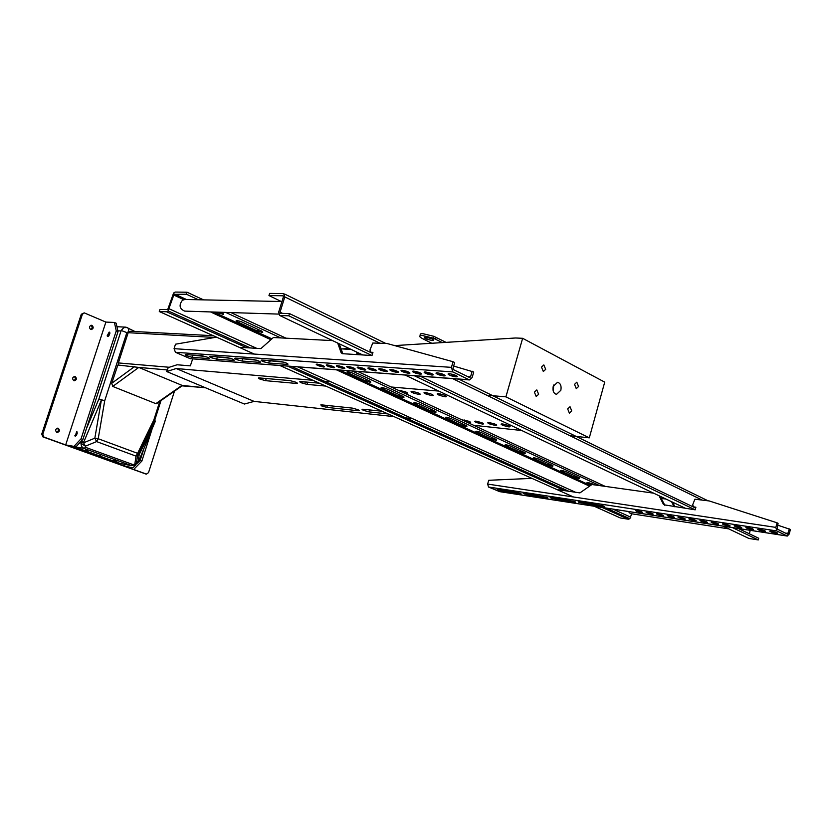 <?xml version="1.0" encoding="UTF-8"?>
<svg xmlns="http://www.w3.org/2000/svg" width="832" height="832" viewBox="0 0 832 832"><rect width="100%" height="100%" fill="white"/><g stroke="black" fill="none" stroke-linecap="round" stroke-linejoin="round"><path stroke-width="1.25" d="M94.91 454.834L100.038 456.56L95.066 454.334M100.35 455.614L100.038 456.56M118.654 365.082L118.352 362.929L128.17 332.706L130.042 331.282L213.314 335.722M446.035 342.368L433.784 336.305L422.812 333.663C420.087 333.611 419.453 334.235 420.94 335.514M442.343 342.597L433.243 338.135L422.271 335.494C418.704 335.525 418.746 336.544 422.386 338.541L431.787 343.262M427.419 337.418L430.986 338.458M432.245 340.517L426.743 339.186C423.925 337.927 423.55 337.251 425.61 337.178L431.101 338.499C433.961 339.778 434.335 340.444 432.245 340.517M75.858 446.961L83.782 448.354L81.484 446.399L80.891 443.206L85.374 446.181L83.606 442.78L94.838 438.183L96.595 441.594L98.207 438.734L94.838 438.183L101.369 400.14L104.718 400.722L98.207 438.734L137.602 453.336L136.011 456.123L139.204 454.594L137.602 453.336L153.858 419.921L155.418 421.242L139.204 454.594L138.008 462.665L134.826 464.194L135.595 464.62L136.313 463.902L137.498 455.822L154.669 420.472L153.858 419.921L159.765 401.409M126.859 332.613L128.482 331.75L128.752 328.838L127.525 327.527L123.802 327.631L121.212 330.481L126.859 332.613L104.718 400.722L98.873 399.038L101.369 400.14L83.689 442.25L81.297 441.147M100.183 456.102L73.892 446.701M85.738 447.408L85.374 446.181L96.595 441.594L136.011 456.123L134.826 464.194L132.985 464.589L85.738 447.408L83.782 448.354L131.664 465.681L120.411 463.538L100.152 456.206M85.249 450.403L87.641 451.1L85.342 450.112M113.464 460.616L116.99 461.729L113.526 460.408M83.689 442.25L80.891 443.206L81.151 441.303M136.906 463.653L138.237 462.207L155.345 421.127M112.736 386.422L138.778 367.422L117.863 365.009L111.738 383.292L112.736 386.422L155.844 403.645L157.997 402.646M166.951 369.907L138.778 367.422L182.031 385.351L155.844 403.645M182.031 385.861L205.369 387.712M452.847 371.925L469.477 379.943L190.268 358.686L175.448 352.3L452.847 371.925L451.422 367.359L453.066 361.722L386.838 343.439L372.757 343.023L369.949 350.033L370.77 352.227L372.954 352.362L371.998 355.534L288.787 315.806L289.474 313.591L280.415 313.31L280.051 312.198L284.804 296.91L283.712 293.602L269.641 293.405L268.965 295.558L283.036 295.786L283.4 296.878L278.647 312.156L279.739 315.505L288.787 315.806M469.477 379.943L472.129 377.572L473.741 372.008L453.648 366.049M453.066 361.722L454.678 362.523L453.034 368.15L453.513 369.678L469.674 377.582L470.558 376.792L472.17 371.228M339.258 343.793L342.815 353.714M370.77 352.227L372.757 353.007M241.488 345.103L241.81 344.084M332.561 340.61L273.374 337.522L260.915 348.608L240.822 347.36M240.282 343.398L239.959 344.417M216.549 337.168L175.49 344.198L174.065 348.66L175.448 352.3M342.68 353.423L341.11 352.685L342.306 353.683L371.998 355.534M341.11 352.685L337.698 343.044M259.636 362.357L242.06 361.046L237.13 359.767C234.572 358.706 234.01 358.166 235.477 358.145L253.022 359.414L257.889 360.651C260.614 361.764 261.196 362.336 259.636 362.357L259.886 361.556M287.061 364.385L268.632 363.022L263.765 361.785C261.009 360.662 260.426 360.09 261.997 360.058L280.374 361.379L285.199 362.586C288.111 363.761 288.725 364.364 287.061 364.385L287.321 363.532M443.799 375.95L439.369 374.962C435.729 373.589 435.032 372.861 437.278 372.788L441.688 373.766C445.359 375.159 446.066 375.887 443.799 375.95M455.915 376.854L451.495 375.877C447.793 374.473 447.096 373.734 449.384 373.662L453.794 374.629C457.538 376.043 458.245 376.782 455.915 376.854M431.881 375.066L427.45 374.078C423.883 372.715 423.197 371.998 425.381 371.925L429.79 372.913C433.399 374.286 434.096 375.003 431.881 375.066M420.191 374.202L415.75 373.194C412.256 371.852 411.57 371.155 413.691 371.082L418.111 372.081C421.647 373.433 422.344 374.14 420.191 374.202M408.699 373.35L404.258 372.33C400.816 371.01 400.14 370.323 402.21 370.25L406.64 371.259C410.114 372.59 410.8 373.287 408.699 373.35M397.405 372.507L392.954 371.488C389.584 370.188 388.908 369.502 390.936 369.439L395.366 370.458C398.767 371.769 399.454 372.455 397.405 372.507M386.308 371.686L381.846 370.646C378.539 369.366 377.874 368.701 379.85 368.638L384.29 369.668C387.629 370.958 388.305 371.634 386.308 371.686M375.398 370.874L370.937 369.834C367.692 368.566 367.026 367.91 368.95 367.848L373.402 368.888C376.678 370.157 377.343 370.822 375.398 370.874M364.666 370.084L360.194 369.023C357.022 367.786 356.366 367.13 358.249 367.078L362.7 368.129C365.914 369.377 366.569 370.032 364.666 370.084M354.13 369.294L349.648 368.233C346.528 367.006 345.883 366.371 347.714 366.319L352.186 367.38C355.337 368.607 355.982 369.252 354.13 369.294M343.762 368.524L339.269 367.453C336.211 366.246 335.577 365.622 337.366 365.57L341.838 366.642C344.926 367.858 345.571 368.482 343.762 368.524M333.559 367.765L329.056 366.683C326.061 365.498 325.437 364.884 327.184 364.832L331.666 365.914C334.693 367.11 335.327 367.734 333.559 367.765M323.534 367.026L319.01 365.924C316.077 364.759 315.463 364.156 317.169 364.114L321.672 365.206C324.636 366.382 325.25 366.985 323.534 367.026M233.47 360.412L216.674 359.164L211.692 357.843C209.3 356.834 208.79 356.325 210.153 356.314L226.907 357.521L231.826 358.81C234.364 359.861 234.915 360.391 233.47 360.412L233.698 359.663M208.458 358.55L192.4 357.354L187.366 356.002C185.141 355.056 184.662 354.578 185.931 354.567L201.958 355.722L206.929 357.042C209.3 358.041 209.81 358.54 208.458 358.55L208.676 357.864M357.323 354.619L356.335 351.905M351.166 349.45L341.058 348.858M357.864 352.633L358.623 354.692M239.19 358.415L256.537 360.183M265.668 360.318L284.014 362.18M213.897 356.585L230.318 358.28M189.717 354.838L205.265 356.46M553.218 386.36L557.534 382.294C560.508 383.198 561.61 385.861 560.851 390.281L556.504 394.347C553.55 393.432 552.458 390.77 553.218 386.36M553.238 391.102L553.738 384.998M192.639 358.966L190.341 365.862L177.133 364.77L168.241 367.588L166.681 371.53L176.218 368.534L312.811 380.266M320.486 380.921L330.876 381.815M391.175 386.994L438.797 391.082M489.268 395.418L505.908 396.854L589.306 437.85L570.627 435.822M589.306 437.85L604.718 382.138L522.642 338.302L505.908 396.854M522.642 338.302L515.559 337.99L394.68 345.602M349.097 348.462L342.014 348.91M521.747 430.508L473.606 425.277M463.05 424.122L462.238 424.039M412.391 418.61L401.825 417.466M394.004 416.614L254.114 401.398L244.4 404.04L166.681 371.53M176.218 368.534L254.114 401.398M382.002 411.237L363.064 409.24C361.525 409.157 361.712 409.542 363.615 410.405L369.065 411.902L388.024 413.941M319.332 383.188L300.685 381.545C299.187 381.503 299.468 381.94 301.548 382.876L307.122 384.405L325.801 386.079M445.162 396.791L439.66 395.418C436.79 394.202 436.415 393.619 438.526 393.65L444.018 395.023C446.919 396.25 447.294 396.833 445.162 396.791M431.902 395.606L426.4 394.212C423.602 393.026 423.238 392.454 425.287 392.496L430.778 393.879C433.607 395.075 433.982 395.647 431.902 395.606M418.912 394.441L413.4 393.037C410.686 391.872 410.322 391.31 412.308 391.352L417.81 392.746C420.566 393.921 420.93 394.482 418.912 394.441M398.382 390.343L405.09 391.643C407.763 392.787 408.127 393.338 406.172 393.297L403.822 392.87M508.654 426.868L503.204 425.474C500.614 424.362 500.386 423.862 502.528 423.966L507.967 425.35C510.588 426.462 510.817 426.972 508.654 426.868M495.3 425.433L489.85 424.029C487.323 422.947 487.105 422.458 489.174 422.552L494.614 423.946C497.172 425.048 497.401 425.537 495.3 425.433M482.196 424.029L476.757 422.614C474.292 421.554 474.063 421.075 476.081 421.169L481.52 422.573C484.016 423.654 484.245 424.133 482.196 424.029M461.978 419.869L468.676 421.231C471.099 422.282 471.328 422.75 469.342 422.656L467.022 422.209M259.948 379.09L265.564 380.671L296.462 383.448C297.939 383.5 297.658 383.063 295.62 382.148L290.035 380.609L259.21 377.905C257.878 377.853 258.118 378.258 259.948 379.09L260.291 377.998M321.36 405.839L326.82 407.378L358.238 410.748C359.746 410.831 359.57 410.457 357.698 409.604L352.248 408.096L320.882 404.789L321.36 405.839L321.651 404.872M567.674 408.907L570.024 406.702L571.74 410.946L569.39 413.161L567.674 408.907M534.394 392.142L536.806 389.906L538.637 394.285L536.224 396.521L534.394 392.142M574.538 384.374L576.815 382.2L578.573 386.485L576.274 388.658L574.538 384.374M541.486 367.12L543.826 364.926L545.698 369.325L543.338 371.519L541.486 367.12M499.543 491.587L488.561 487.022L776.714 530.92L775.861 527.394L777.036 522.798L709.197 500.947L694.886 499.21L692.64 504.93L693.659 506.886L695.885 507.208L695.198 509.829L414.398 375.773M776.714 530.92L787.29 536.058L789.246 533.988L790.4 529.443L777.608 525.127M777.036 522.798L778.076 523.318L777.182 529.079L787.571 534.175L789.381 528.934M660.13 496.267L664.851 505.367M693.659 506.886L695.802 507.551M558.522 487.594L558.761 486.73M653.598 493.158L591.926 484.526L579.925 492.898L558.667 489.778M557.71 486.262L557.471 487.126M531.95 478.369L488.717 480.293L487.635 484.078L488.561 487.022M664.498 504.878L695.198 509.829M663.447 504.379L659.079 495.768M574.496 502.31L551.356 498.202C549.744 497.505 549.744 497.255 551.356 497.442L574.506 501.53C576.191 502.247 576.191 502.507 574.496 502.31L574.694 501.602M603.314 506.74L579.426 502.528C577.72 501.8 577.73 501.54 579.436 501.738L603.346 505.929C605.124 506.678 605.114 506.948 603.314 506.74L603.522 506.002M763.724 531.367L759.283 530.234C757.151 529.36 757.214 529.058 759.491 529.318L763.932 530.452C766.085 531.326 766.012 531.638 763.724 531.367M775.83 533.229L771.368 532.095C769.205 531.211 769.278 530.91 771.597 531.17L776.058 532.303C778.242 533.187 778.159 533.499 775.83 533.229M751.795 529.537L747.365 528.403C745.274 527.54 745.337 527.238 747.552 527.488L751.993 528.622C754.104 529.495 754.042 529.797 751.795 529.537M740.043 527.727L735.623 526.594C733.564 525.741 733.616 525.439 735.79 525.689L740.22 526.833C742.3 527.686 742.238 527.977 740.043 527.727M728.458 525.949L724.048 524.805C722.02 523.973 722.072 523.671 724.204 523.921L728.614 525.054C730.652 525.897 730.6 526.198 728.458 525.949M717.028 524.191L712.629 523.047C710.632 522.226 710.684 521.934 712.774 522.174L717.174 523.307C719.181 524.139 719.139 524.43 717.028 524.191M705.765 522.454L701.376 521.31C699.41 520.499 699.452 520.208 701.501 520.447L705.89 521.591C707.866 522.402 707.824 522.694 705.765 522.454M694.658 520.749L690.279 519.605C688.345 518.804 688.386 518.513 690.394 518.742L694.772 519.886C696.717 520.697 696.675 520.988 694.658 520.749M683.706 519.064L679.338 517.92C677.435 517.13 677.466 516.849 679.432 517.067L683.8 518.211C685.714 519.012 685.682 519.293 683.706 519.064M672.901 517.4L668.543 516.256C666.671 515.476 666.702 515.195 668.626 515.414L672.984 516.568C674.866 517.348 674.835 517.629 672.901 517.4M662.241 515.767L657.894 514.613C656.053 513.843 656.084 513.573 657.966 513.791L662.314 514.935C664.165 515.705 664.144 515.986 662.241 515.767M651.726 514.145L647.39 512.99C645.58 512.242 645.601 511.971 647.452 512.179L651.789 513.334C653.609 514.093 653.588 514.363 651.726 514.145M641.358 512.554L637.021 511.399C635.253 510.65 635.263 510.38 637.073 510.588L641.41 511.742C643.198 512.502 643.188 512.762 641.358 512.554M546.77 498.046L528.861 495.29L523.172 493.355L546.77 497.297C548.361 497.983 548.361 498.233 546.77 498.046L546.957 497.37M520.073 493.938L502.819 491.286L497.214 489.372L515.538 491.972L520.354 493.345L521.186 493.948L520.073 493.938L520.25 493.303M674.128 506.73L671.559 501.696M666.068 499.086L661.211 498.399M672.589 502.185L674.981 506.854M109.876 333.434L108.857 335.837M107.765 336.471L107.141 335.868L109.2 332.051L109.834 332.675L107.765 336.471M82.909 439.421L81.089 438.755L116.262 330.876L114.421 322.462L116.189 323.222L118.03 331.635L82.909 439.421L75.785 447.034L67.486 445.578L124.478 466.17L133.016 467.761L126.183 466.794L146.442 474.094L148.522 472.638L174.481 391.134M77.334 432.942L76.367 435.479M116.262 330.876L118.03 331.635M65.676 444.922L43.95 437.07L42.786 434.304L82.378 314.288L84.24 312.874L105.882 322.078L65.676 444.922L73.965 446.378L81.089 438.755M105.882 322.078L114.421 322.462M75.202 436.124L76.679 431.621L77.126 431.943L75.202 436.124M73.965 446.378L75.785 447.034M145.569 473.907L42.89 436.883L41.725 434.127L81.286 314.246L84.24 312.874M56.638 432.328C58.677 431.236 58.906 429.853 57.335 428.168M73.757 380.65C75.691 379.444 75.837 378.061 74.183 376.48M90.917 325.333L90.875 325.322C92.581 326.83 92.508 328.214 90.698 329.482C88.878 327.59 89.138 326.186 91.437 325.26L92.009 325.395C93.798 327.278 93.538 328.682 91.229 329.597L90.667 329.462M141.95 460.803L140.223 462.758M151.934 429.541L141.856 461.074L134.742 468.385M141.856 461.074L140.14 460.439L143.884 448.729M147.399 437.726L148.741 433.524M133.016 467.761L135.99 464.714M138.164 462.478L140.14 460.439M124.478 466.17L125.029 464.454M56.836 432.411C54.964 430.414 55.307 429 57.886 428.168L58.209 428.251C60.081 430.258 59.727 431.673 57.148 432.494L56.836 432.411M73.84 380.682C72.01 378.747 72.311 377.333 74.745 376.449L75.192 376.563C77.022 378.508 76.721 379.912 74.277 380.786L73.84 380.682M281.954 301.527L184.964 299.478L182.437 300.238C178.714 305.178 179.452 308.797 184.662 311.106L184.746 311.106M628.389 511.524L630.365 513.583L728.79 528.892M722.977 526.126L748.894 538.45L758.274 539.937L732.389 527.582M281.289 301.506L268.965 295.558M749.341 533.79L750.225 530.338M758.274 539.937L758.711 538.273L738.286 528.497M695.656 508.082L420.254 376.22M372.632 353.413L289.474 313.591M579.197 478.598L579.634 477.994L565.542 471.494C561.34 470.184 559.832 470.028 561.038 471.026L575.099 477.495L579.197 478.598M552.552 466.294L552.916 465.65L538.304 458.91C534.019 457.579 532.532 457.444 533.832 458.484L548.413 465.192L552.552 466.294M524.95 453.565L525.231 452.858L510.068 445.869C505.721 444.517 504.244 444.392 505.648 445.494L520.77 452.452L524.95 453.565M496.35 440.357L496.538 439.598L480.792 432.349C476.372 430.976 474.916 430.872 476.434 432.026L492.128 439.244L496.35 440.357M466.679 426.67L466.783 425.849L450.414 418.309C445.921 416.926 444.486 416.842 446.118 418.049L461.864 425.308L466.679 426.67M435.895 412.464L435.895 411.58L418.87 403.738C414.305 402.334 412.89 402.272 414.648 403.541L431.61 411.341L435.895 412.464M403.926 397.706L403.822 396.76L386.09 388.596C381.451 387.182 380.068 387.14 381.961 388.471L399.61 396.594L403.926 397.706M370.698 382.377L370.469 381.358L352.009 372.85C347.287 371.415 345.946 371.405 347.974 372.809L365.643 380.952L370.698 382.377M262.704 332.53L262.07 331.271L241.051 321.599C236.122 320.133 234.915 320.216 237.411 321.849L257.379 331.042L262.704 332.53M216.31 312.114L223.642 314.506L222.841 313.144L220.938 312.26M631.717 513.791L629.824 518.721L628.285 519.21L620.318 517.941L594.194 506.241M159.276 311.532L159.91 309.566L167.71 309.494L173.618 293.02L175.219 292.063L187.075 292.23L186.43 294.226L174.044 294.351L168.085 310.898L166.556 311.771L159.276 311.532L254.301 354.068M268.767 360.547L270.182 361.182M280.041 365.591L573.508 496.985M594.578 484.9L591.854 483.652C587.714 482.362 586.206 482.186 587.309 483.142L590.803 484.744M186.43 294.226L198.401 299.77M225.711 312.416L280.758 337.906M352.362 371.072L599.685 485.607M187.075 292.23L203.549 299.874M230.911 312.582L286.052 338.187M357.76 371.478L605.228 486.387M128.17 332.706L214.854 337.459M169.25 367.266L118.352 362.929M339.435 344.282L340.413 344.334M258.43 377.946L260.26 378.113M299.832 381.586L307.778 382.283M398.538 390.27L401.305 390.51M411.237 391.383L414.055 391.633M424.185 392.527L427.066 392.777M437.403 393.682L440.336 393.942M435.552 339.165L436.093 337.324M117.853 330.803L121.035 330.97L98.873 399.038L86.33 428.917M155.22 420.961L154.71 420.274L161.013 400.546M132.985 464.589L130.998 465.494L120.411 463.538M83.616 442.478L80.974 442.042M136.947 461.666L137.821 461.822M111.738 383.292L134.69 366.486M451.422 367.359L174.065 348.66M468.801 379.756L190.268 358.686M470.558 376.792L467.511 376.574M456.498 375.762L449.904 375.284M444.319 374.868L437.85 374.4M432.359 373.994L425.994 373.526M420.607 373.131L414.367 372.674M409.074 372.278L402.927 371.831M397.727 371.446L391.695 371.01M386.589 370.635L380.65 370.198M375.627 369.824L369.803 369.398M364.863 369.034L359.133 368.618M354.276 368.264L348.639 367.848M343.866 367.494L338.322 367.089M333.632 366.746L328.182 366.35M323.565 366.007L318.198 365.612M208.562 358.218L209.186 358.27M233.574 360.069L234.26 360.121M260.53 362.107L259.73 362.045L260.51 362.066M288.018 364.146L287.154 364.073L288.007 364.104M324.532 366.839L323.606 366.777L324.542 366.798M333.653 367.474L334.599 367.546M343.845 368.233L344.822 368.306M354.214 369.002L355.222 369.075L354.203 369.044M364.759 369.782L365.789 369.855L364.749 369.824M375.482 370.573L376.553 370.646M386.391 371.374L387.494 371.457M397.498 372.195L398.622 372.278M408.782 373.038L409.947 373.121M420.285 373.89L421.481 373.974M431.974 374.754L433.212 374.837M443.893 375.627L445.151 375.721M456.009 376.532L457.319 376.626M242.06 361.046L242.642 359.174M268.632 363.022L269.225 361.109M216.674 359.164L217.246 357.334M192.4 357.354L192.962 355.576M369.065 411.902L369.658 409.937M307.122 384.405L307.809 382.169M296.702 382.658L296.462 383.448M265.564 380.671L266.24 378.518M358.467 409.968L358.238 410.748M326.82 407.378L327.402 405.475M775.861 527.394L487.635 484.078M787.01 535.974L498.961 491.494M788.216 533.489L785.2 533.031M550.545 497.838L551.418 497.973M641.545 511.794L636.033 510.952L641.482 511.774M646.329 512.512L651.893 513.365M656.812 514.124L662.438 514.987M667.43 515.746L673.14 516.62M678.194 517.4L683.987 518.284M689.114 519.074L694.98 519.969M700.18 520.77L706.139 521.685M717.506 523.442L711.433 522.506L717.444 523.411M722.79 524.233L728.915 525.169M734.334 526.001L740.553 526.958M746.054 527.8L752.357 528.767M764.39 530.629L757.962 529.641L764.327 530.598M776.547 532.49L770.026 531.492L776.485 532.459M555.901 499.45L556.244 498.191M583.981 503.766L584.334 502.486M528.861 495.29L529.204 494.062M502.819 491.286L503.162 490.079M146.214 474.032L145.101 473.814M42.89 436.883L43.95 437.07M42.786 434.304L41.725 434.127M81.286 314.246L82.378 314.288M685.745 508.435L405.08 375.066M362.752 354.952L279.739 315.505M707.959 500.77L458.879 379.142M385.622 343.377L284.617 294.05M701.844 499.918L452.785 378.685M379.61 343.054L284.804 296.91M282.526 313.383L280.051 312.198M218.473 312.187L218.213 312.988M257.91 329.347L257.379 331.042M237.786 320.663L237.411 321.849M366.122 379.34L365.643 380.952M348.275 371.821L347.974 372.809M399.422 394.722L398.954 396.313M382.242 387.546L381.961 388.471M431.454 409.531L431.007 411.081M414.835 402.657L414.648 403.541M462.311 423.79L461.864 425.308M446.358 417.217L446.118 418.049M492.045 437.518L491.608 439.026M476.653 431.246L476.434 432.026M520.707 450.767L520.291 452.244M505.866 444.756L505.648 445.494M548.371 463.549L547.966 464.994M534.03 457.787L533.832 458.484M575.078 475.883L574.683 477.318M561.226 470.371L561.038 471.026M166.556 311.771L246.574 347.714M287.643 366.163L564.772 490.672M602.16 507.468L628.285 519.21M169.239 308.849L256.734 348.348M297.929 366.943L575.515 492.253M612.914 509.132L630.791 517.202M173.68 295.006L183.737 299.634M210.496 311.927L270.587 339.55M336.554 369.876L589.202 486.002M174.574 294.029L186.493 299.52M213.678 312.031L271.471 338.645M339.862 370.126L590.044 485.306M218.847 312.198L219.544 312.52M236.922 320.538L237.713 320.902M257.67 330.117L258.596 330.543M365.903 380.068L366.621 380.401M399.204 395.439L399.859 395.741M431.257 410.228L431.86 410.509M462.114 424.476L466.908 426.691M491.847 438.204L496.579 440.388M520.52 451.433L525.179 453.586M548.184 464.204L552.781 466.326M574.902 476.528L579.436 478.629M587.486 482.518L587.309 483.142M396.531 345.478L393.713 345.332M269.994 338.738L268.663 338.666M205.577 387.806L182.229 385.434M433.243 338.135L433.784 336.305M426.743 339.186L427.274 337.386M135.023 331.542L126.017 327.174M125.954 327.163L116.958 326.716M131.664 465.681L135.595 464.62M182.458 385.57L156.437 403.738M208.551 358.259L209.206 358.311M233.563 360.11L234.281 360.162M333.632 367.515L334.589 367.588M343.834 368.274L344.812 368.347M375.471 370.614L376.532 370.687M386.381 371.426L387.473 371.498M397.478 372.247L398.601 372.33M408.772 373.079L409.926 373.162M420.264 373.932L421.45 374.015M431.964 374.795L433.181 374.889M443.872 375.679L445.13 375.773M455.998 376.574L457.288 376.667M237.598 358.301L237.13 359.767M264.243 360.214L263.765 361.785M439.878 373.235L439.369 374.962M452.005 374.119L451.495 375.877M427.95 372.382L427.45 374.078M416.239 371.53L415.75 373.194M404.737 370.698L404.258 372.33M393.432 369.886L392.954 371.488M382.314 369.075L381.846 370.646M371.394 368.285L370.937 369.834M360.651 367.515L360.194 369.023M350.095 366.746L349.648 368.233M339.706 365.997L339.269 367.453M329.493 365.248L329.056 366.683M319.446 364.52L319.01 365.924M212.129 356.46L211.692 357.843M187.782 354.702L187.366 356.002M363.615 410.405L363.938 409.334M301.548 382.876L301.912 381.659M439.66 395.418L440.097 393.9M426.4 394.212L426.837 392.725M413.4 393.037L413.826 391.581M400.785 391.456L401.076 390.468M503.204 425.474L503.589 424.122M489.85 424.029L490.235 422.708M476.757 422.614L477.121 421.325M464.017 420.815L464.266 419.973M499.242 491.577L787.29 536.058M550.586 497.848L551.418 497.983M646.36 512.533L651.955 513.396M656.843 514.145L662.501 515.008M667.462 515.767L673.202 516.651M678.226 517.421L684.05 518.315M689.146 519.095L695.042 520M700.211 520.79L706.191 521.706M722.821 524.254L728.978 525.2M734.365 526.022L740.615 526.978M746.086 527.821L752.419 528.788M551.564 497.474L551.356 498.202M579.634 501.769L579.426 502.528M759.522 529.318L759.283 530.234M771.607 531.17L771.368 532.095M747.604 527.498L747.365 528.403M735.852 525.699L735.623 526.594M724.277 523.931L724.048 524.805M712.858 522.184L712.629 523.047M701.605 520.458L701.376 521.31M690.498 518.762L690.279 519.605M679.557 517.088L679.338 517.92M668.762 515.434L668.543 516.256M658.102 513.812L657.894 514.613M647.598 512.2L647.39 512.99M637.229 510.619L637.021 511.399M524.534 493.345L524.337 494.031M498.503 489.362L498.316 490.017M108.264 336.336L107.141 335.868M146.442 474.094L145.33 473.876M75.535 436.103L74.766 435.822M278.45 314.09L184.662 311.106M219.638 312.218L219.253 313.425M258.835 329.774L258.315 331.438M366.839 379.673L366.361 381.254M400.078 395.034L399.61 396.594M432.058 409.812L431.61 411.341M462.873 424.039L462.436 425.547M492.554 437.757L492.128 439.244M521.186 450.986L520.77 452.452M548.818 463.757L548.413 465.192M575.494 476.081L575.099 477.495M168.085 310.898L250.422 347.953M291.533 366.465L568.838 491.275M606.237 508.102L629.824 518.721M174.044 294.351L185.224 299.489M212.389 311.99L271.118 339.009M338.53 370.022L589.701 485.586"/></g></svg>
